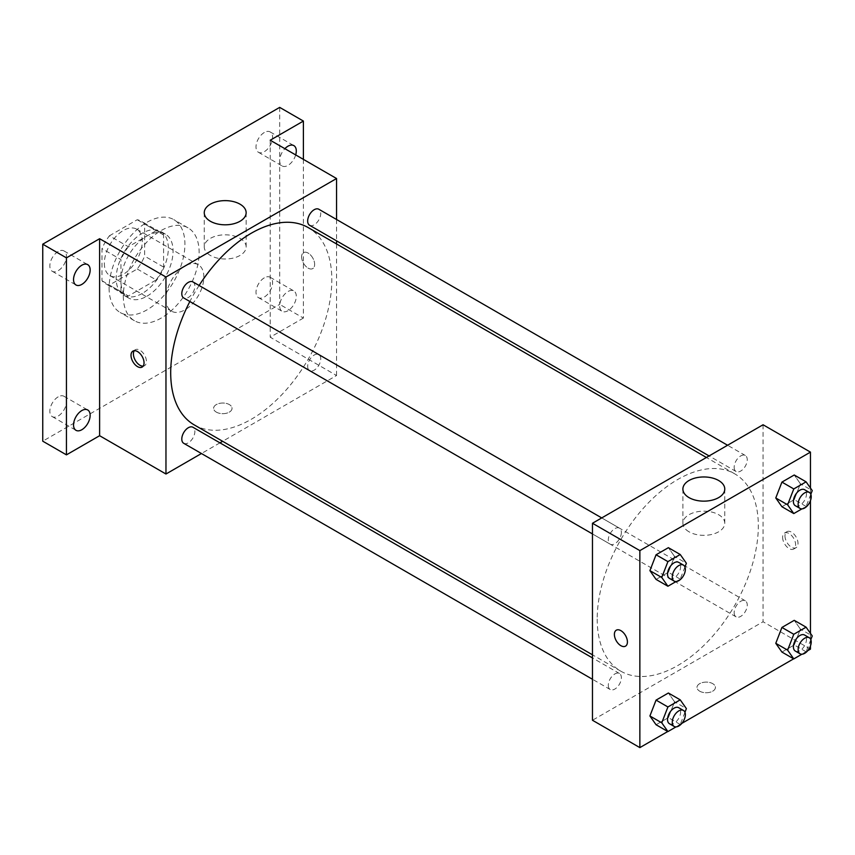 <?xml version="1.0" encoding="UTF-8"?>
<svg xmlns="http://www.w3.org/2000/svg" width="855" height="855" viewBox="0 0 855 855"><rect width="100%" height="100%" fill="white"/><g stroke="black" fill="none" stroke-linecap="round" stroke-linejoin="round"><path stroke-width="0.64" stroke-dasharray="4.28 3.21" d="M165.966 298.908A26.804 15.476 120 0 0 171.513 311.177A26.804 15.476 120 0 0 198.317 295.702A26.804 15.476 120 0 0 198.317 264.751A26.804 15.476 120 0 0 177.669 271.933A26.804 15.476 120 0 0 165.966 298.908M104.353 263.34A26.804 15.476 120 0 0 109.91 275.609A26.804 15.476 120 0 0 136.715 260.134A26.804 15.476 120 0 0 136.715 229.183A26.804 15.476 120 0 0 116.056 236.365A26.804 15.476 120 0 0 104.353 263.34M109.408 235.798L137.217 219.746A36.006 20.787 120 0 1 141.31 221.221A36.006 20.787 120 0 1 144.634 224.031L144.634 256.137A36.006 20.787 120 0 1 137.217 268.994L109.408 285.046A36.006 20.787 120 0 1 105.315 283.571A36.006 20.787 120 0 1 101.991 280.761L101.991 248.655A36.006 20.787 120 0 1 109.408 235.798L128.368 246.742L156.176 230.69L137.217 219.746M137.217 268.994L156.176 279.938L128.368 295.99L109.408 285.046M101.991 280.761L120.94 291.705L120.94 259.599L101.991 248.655M120.94 291.705A36.006 20.787 120 0 0 124.264 294.515A36.006 20.787 120 0 0 128.368 295.99M156.176 279.938A36.006 20.787 120 0 0 163.594 267.081L144.634 256.137M156.176 230.69A36.006 20.787 120 0 1 160.27 232.165A36.006 20.787 120 0 1 163.594 234.975L163.594 267.081M128.368 246.742A36.006 20.787 120 0 0 120.94 259.599M142.272 293.436A36.861 21.279 -60 0 1 123.836 295.264A36.861 21.279 -60 0 1 123.836 252.695A36.861 21.279 -60 0 1 160.697 231.416A36.861 21.279 -60 0 1 166.351 260.957A36.861 21.279 -60 0 1 142.272 293.436M147.007 296.172A36.861 21.279 120 0 0 171.086 263.693A36.861 21.279 120 0 0 165.432 234.152A36.861 21.279 120 0 0 137.035 244.028A36.861 21.279 120 0 0 120.94 281.124A36.861 21.279 120 0 0 128.581 298A36.861 21.279 120 0 0 147.007 296.172M163.594 234.975L144.634 224.031M109.098 287.964A53.619 30.951 120 0 0 120.202 312.513A53.619 30.951 120 0 0 173.811 281.552A53.619 30.951 120 0 0 173.811 219.639A53.619 30.951 120 0 0 132.504 234.003A53.619 30.951 120 0 0 109.098 287.964M123.312 296.172A53.619 30.951 120 0 0 134.417 320.721A53.619 30.951 120 0 0 188.036 289.76A53.619 30.951 120 0 0 188.036 227.847A53.619 30.951 120 0 0 146.718 242.211A53.619 30.951 120 0 0 123.312 296.172M264.291 132.514A11.746 6.776 120 0 0 256.628 142.871A11.746 6.776 120 0 0 258.424 152.275A11.746 6.776 120 0 0 270.169 145.5A11.746 6.776 120 0 0 270.169 131.937A11.746 6.776 120 0 0 264.291 132.514M58.151 251.53A11.746 6.776 120 0 0 50.477 261.887A11.746 6.776 120 0 0 52.283 271.292A11.746 6.776 120 0 0 64.018 264.516A11.746 6.776 120 0 0 64.018 250.953A11.746 6.776 120 0 0 58.151 251.53M58.151 396.87A11.746 6.776 120 0 0 50.477 407.226A11.746 6.776 120 0 0 52.283 416.631A11.746 6.776 120 0 0 64.018 409.855A11.746 6.776 120 0 0 64.018 396.293A11.746 6.776 120 0 0 58.151 396.87M264.291 277.854A11.746 6.776 120 0 0 256.628 288.21A11.746 6.776 120 0 0 258.424 297.615A11.746 6.776 120 0 0 270.169 290.839A11.746 6.776 120 0 0 270.169 277.276A11.746 6.776 120 0 0 264.291 277.854M279.692 107.388L279.692 304.38L42.75 441.18M303.397 159.372L303.397 318.06L279.692 304.38M303.397 318.06L270.223 337.212L336.56 375.516L222.631 441.298M219.949 442.847L201.449 453.524M216.315 412.11A9.213 5.322 0 0 0 226.361 413.264A9.213 5.322 0 0 0 232.047 408.348A9.213 5.322 0 0 0 222.834 403.026A9.213 5.322 0 0 0 213.611 408.348A9.213 5.322 0 0 0 216.315 412.11A9.213 5.322 0 0 0 226.361 413.264A9.213 5.322 0 0 0 232.047 408.348A9.213 5.322 0 0 0 222.834 403.026A9.213 5.322 0 0 0 213.611 408.348A9.213 5.322 0 0 0 216.315 412.11M295.691 154.926A11.746 6.776 -60 0 1 287.985 165.378A11.746 6.776 -60 0 1 282.118 165.956A11.746 6.776 -60 0 1 284.886 148.685M287.985 310.707A11.746 6.776 -60 0 1 282.118 311.295A11.746 6.776 -60 0 1 280.322 301.89A11.746 6.776 -60 0 1 287.985 291.534A11.746 6.776 -60 0 1 293.863 290.957A11.746 6.776 -60 0 1 295.659 300.362A11.746 6.776 -60 0 1 287.985 310.707M270.223 140.22L270.223 337.212M194.299 424.935A113.929 65.782 120 0 0 308.228 359.153A113.929 65.782 120 0 0 308.228 227.601M199.108 285.474A113.929 65.782 120 0 0 189.863 301.494M336.56 219.5L336.56 240.854M336.56 243.964L336.56 375.516M309.574 225.271A9.245 5.344 120 0 0 318.819 219.938A9.245 5.344 120 0 0 318.819 209.251M183.707 443.285A9.245 5.344 120 0 0 192.952 437.942A9.245 5.344 120 0 0 192.952 427.265M307.661 366.378A9.245 5.344 120 0 0 309.574 370.61A9.245 5.344 120 0 0 318.819 365.277A9.245 5.344 120 0 0 318.819 354.59A9.245 5.344 120 0 0 311.69 357.069A9.245 5.344 120 0 0 307.661 366.378M192.952 281.926A9.245 5.344 -60 0 1 194.865 286.158A9.245 5.344 -60 0 1 190.836 295.467A9.245 5.344 -60 0 1 183.707 297.946M301.612 256.842A9.213 5.322 -120 0 0 305.641 266.119A9.213 5.322 -120 0 0 312.738 268.588A9.213 5.322 -120 0 0 312.738 257.943A9.213 5.322 -120 0 0 303.525 252.62A9.213 5.322 -120 0 0 301.612 256.842A9.213 5.322 -120 0 0 305.63 266.119A9.213 5.322 -120 0 0 312.738 268.588A9.213 5.322 -120 0 0 312.738 257.943A9.213 5.322 -120 0 0 303.514 252.62A9.213 5.322 -120 0 0 301.612 256.842M134.278 350.7A9.213 5.322 60 0 1 135.314 349.738A9.213 5.322 60 0 1 142.411 352.207A9.213 5.322 60 0 1 146.429 361.483A9.213 5.322 60 0 1 144.527 365.705A9.213 5.322 60 0 1 143.17 366.122M210.394 255.463A20.948 12.088 180 0 1 204.26 246.913A20.948 12.088 180 0 1 225.196 234.826A20.948 12.088 180 0 1 246.144 246.913A20.948 12.088 180 0 1 233.212 258.082A20.948 12.088 180 0 1 210.394 255.463M597.207 619.02A113.929 65.782 120 0 0 620.805 671.175A113.929 65.782 120 0 0 734.734 605.393A113.929 65.782 120 0 0 734.734 473.841A113.929 65.782 120 0 0 646.936 504.365A113.929 65.782 120 0 0 597.207 619.02M621.371 532.398A9.245 5.344 -60 0 1 617.342 541.707A9.245 5.344 -60 0 1 610.214 544.186A9.245 5.344 -60 0 1 610.214 533.499A9.245 5.344 -60 0 1 619.458 528.166A9.245 5.344 -60 0 1 621.371 532.398M734.156 612.618A9.245 5.344 120 0 0 736.08 616.85A9.245 5.344 120 0 0 745.325 611.517A9.245 5.344 120 0 0 745.325 600.83A9.245 5.344 120 0 0 738.196 603.309A9.245 5.344 120 0 0 734.156 612.618M608.3 685.283A9.245 5.344 120 0 0 610.214 689.525A9.245 5.344 120 0 0 619.458 684.182A9.245 5.344 120 0 0 619.458 673.505A9.245 5.344 120 0 0 612.33 675.984A9.245 5.344 120 0 0 608.3 685.283M734.156 467.279A9.245 5.344 120 0 0 736.08 471.511A9.245 5.344 120 0 0 745.325 466.178A9.245 5.344 120 0 0 745.325 455.491A9.245 5.344 120 0 0 738.196 457.97A9.245 5.344 120 0 0 734.156 467.279M763.066 424.764L763.066 621.756L592.472 720.252M810.455 649.116L763.066 621.756M807.729 650.687L793.643 658.831M681.863 723.362L667.776 731.495M699.689 691.182A9.213 5.322 0 0 0 709.725 692.336A9.213 5.322 0 0 0 715.421 687.42A9.213 5.322 0 0 0 706.198 682.098A9.213 5.322 0 0 0 696.985 687.42A9.213 5.322 0 0 0 699.689 691.182A9.213 5.322 0 0 0 709.725 692.336A9.213 5.322 0 0 0 715.421 687.42A9.213 5.322 0 0 0 706.198 682.098A9.213 5.322 0 0 0 696.985 687.42A9.213 5.322 0 0 0 699.689 691.182M800.398 483.759L794.242 474.995L800.398 483.759L794.242 499.619L781.93 506.726L794.242 499.619L800.398 483.759L812.25 490.599M674.542 701.763L668.386 693.01L674.542 701.763L668.386 717.634L656.063 724.741L668.386 717.634L674.542 701.763L686.383 708.603M810.455 488.045L810.455 500.635M810.455 633.384L810.455 645.974M800.398 629.098L794.242 620.335L800.398 629.098L794.242 644.959L781.93 652.066L794.242 644.959L800.398 629.098L812.25 635.938M674.542 556.423L668.386 547.67L674.542 556.423L668.386 572.294L656.063 579.401L668.386 572.294L674.542 556.423L686.383 563.263M784.986 535.914A9.213 5.322 -120 0 0 789.005 545.191A9.213 5.322 -120 0 0 796.112 547.66A9.213 5.322 -120 0 0 796.112 537.015A9.213 5.322 -120 0 0 786.899 531.692A9.213 5.322 -120 0 0 784.986 535.914M616.295 630.188L616.295 630.188A9.213 5.322 60 0 1 623.402 632.657A9.213 5.322 60 0 1 627.42 641.934A9.213 5.322 60 0 1 625.507 646.156L625.507 646.156M782.603 537.293A9.213 5.322 -120 0 0 786.621 546.569A9.213 5.322 -120 0 0 793.718 549.038A9.213 5.322 -120 0 0 793.718 538.394A9.213 5.322 -120 0 0 784.505 533.071A9.213 5.322 -120 0 0 782.603 537.293M689.023 531.799A20.948 12.088 180 0 1 682.889 523.249A20.948 12.088 180 0 1 703.836 511.162A20.948 12.088 180 0 1 724.773 523.249A20.948 12.088 180 0 1 711.852 534.418A20.948 12.088 180 0 1 689.023 531.799M684.951 566.961L680.227 579.134L676.038 581.55M669.444 578.386A9.245 5.344 120 0 0 678.699 573.042A9.245 5.344 120 0 0 678.699 562.366M680.227 579.134L668.386 572.294M810.818 494.297L806.094 506.459L801.905 508.885M795.31 505.711A9.245 5.344 120 0 0 804.566 500.378A9.245 5.344 120 0 0 804.566 489.691M806.094 506.459L794.242 499.619M684.951 712.301L680.227 724.474L676.038 726.889M669.444 723.725A9.245 5.344 120 0 0 678.699 718.382A9.245 5.344 120 0 0 678.699 707.705M680.227 724.474L668.386 717.634M810.818 639.636L806.094 651.799L801.905 654.214M795.31 651.05A9.245 5.344 120 0 0 804.566 645.717A9.245 5.344 120 0 0 804.566 635.03M806.094 651.799L794.242 644.959M109.91 275.609L171.513 311.177M136.715 229.183L198.317 264.751M165.432 234.152L160.697 231.416M128.581 298L123.836 295.264M160.27 232.165L141.31 221.221M124.264 294.515L105.315 283.571M188.036 227.847L173.811 219.639M134.417 320.721L120.202 312.513M258.424 297.615L282.118 311.295M270.169 277.276L293.863 290.957M52.283 416.631L75.977 430.311M64.018 396.293L87.712 409.973M52.283 271.292L75.977 284.971M64.018 250.953L87.712 264.633M258.424 152.275L282.118 165.956M270.169 131.937L293.863 145.617M135.314 349.738L132.92 351.116M144.527 365.705L142.133 367.084M246.144 246.913L246.144 212.724M204.26 246.913L204.26 212.724M734.734 473.841L706.401 457.478M620.805 671.175L592.472 654.812M592.472 533.937L610.214 544.186M601.717 517.916L619.458 528.166M745.325 600.83L318.819 354.59M736.08 616.85L309.574 370.61M619.458 673.505L592.472 657.923M610.214 689.525L592.472 679.276M745.325 455.491L727.584 445.252M736.08 471.511L709.084 455.929M793.718 549.038L796.112 547.66M784.505 533.071L786.899 531.692M724.773 523.249L724.773 489.06M682.889 523.249L682.889 489.06"/><path stroke-width="1.28" d="M201.449 453.524L165.966 474.012L99.618 435.708L66.444 454.86L42.75 441.18L42.75 244.188L279.692 107.388L303.397 121.068L303.397 159.372M222.631 441.298L219.949 442.847M81.845 429.723A11.746 6.776 -60 0 1 75.977 430.311A11.746 6.776 -60 0 1 74.171 420.906A11.746 6.776 -60 0 1 81.845 410.55A11.746 6.776 -60 0 1 87.712 409.973A11.746 6.776 -60 0 1 89.519 419.377A11.746 6.776 -60 0 1 81.845 429.723M81.845 284.394A11.746 6.776 -60 0 1 75.977 284.971A11.746 6.776 -60 0 1 74.171 275.567A11.746 6.776 -60 0 1 81.845 265.21A11.746 6.776 -60 0 1 87.712 264.633A11.746 6.776 -60 0 1 89.519 274.038A11.746 6.776 -60 0 1 81.845 284.394M99.618 435.708L99.618 238.716L66.444 257.868L42.75 244.188M66.444 454.86L66.444 257.868M165.966 474.012L165.966 277.02L99.618 238.716M165.966 277.02L336.56 178.524L270.223 140.22L303.397 121.068M210.394 221.274A20.948 12.088 180 0 1 204.26 212.724A20.948 12.088 180 0 1 225.196 200.626A20.948 12.088 180 0 1 246.144 212.724A20.948 12.088 180 0 1 233.212 223.892A20.948 12.088 180 0 1 210.394 221.274M284.886 148.685A11.746 6.776 -60 0 1 287.985 146.194A11.746 6.776 -60 0 1 293.863 145.617A11.746 6.776 -60 0 1 295.691 154.926M189.863 301.494A113.929 65.782 120 0 0 170.701 372.78A113.929 65.782 120 0 0 194.299 424.935L592.472 654.812M706.401 457.478L308.228 227.601A113.929 65.782 120 0 0 199.108 285.474M336.56 178.524L336.56 219.5M336.56 240.854L336.56 243.964M727.584 445.252L318.819 209.251A9.245 5.344 120 0 0 311.69 211.73A9.245 5.344 120 0 0 307.661 221.039A9.245 5.344 120 0 0 309.574 225.271L709.084 455.929M592.472 657.923L192.952 427.265A9.245 5.344 120 0 0 185.824 429.744A9.245 5.344 120 0 0 181.794 439.043A9.245 5.344 120 0 0 183.707 443.285L592.472 679.276M592.472 533.937L183.707 297.946A9.245 5.344 -60 0 1 183.707 287.259A9.245 5.344 -60 0 1 192.952 281.926L601.717 517.916M144.046 362.862A9.213 5.322 60 0 1 142.133 367.084A9.213 5.322 60 0 1 132.92 361.761A9.213 5.322 60 0 1 132.92 351.116A9.213 5.322 60 0 1 140.028 353.585A9.213 5.322 60 0 1 144.046 362.862M143.17 366.122A9.213 5.322 60 0 1 135.314 360.382A9.213 5.322 60 0 1 134.278 350.7M667.776 731.495L639.861 747.612L592.472 720.252L592.472 523.26L763.066 424.764L810.455 452.124L810.455 488.045M810.455 645.974L810.455 649.116L807.729 650.687M793.643 658.831L681.863 723.362M781.93 506.726L775.774 497.973L781.93 482.102L794.242 474.995L781.93 482.102L775.774 497.973L781.93 506.726L793.782 513.566L787.626 504.813L793.782 488.942L806.094 481.835L812.25 490.599L810.818 494.297M656.063 724.741L649.907 715.977L656.063 700.117L668.386 693.01L656.063 700.117L649.907 715.977L656.063 724.741L667.915 731.581L661.759 722.817L667.915 706.957L680.227 699.85L686.383 708.603L684.951 712.301M810.455 500.635L810.455 633.384M639.861 747.612L639.861 550.62L810.455 452.124M781.93 652.066L775.774 643.313L781.93 627.442L794.242 620.335L781.93 627.442L775.774 643.313L781.93 652.066L793.782 658.906L787.626 650.153L793.782 634.282L806.094 627.175L812.25 635.938L810.818 639.636M656.063 579.401L649.907 570.638L656.063 554.777L668.386 547.67L656.063 554.777L649.907 570.638L656.063 579.401L667.915 586.241L661.759 577.478L667.915 561.617L680.227 554.51L686.383 563.263L684.951 566.961M639.861 550.62L592.472 523.26M689.023 497.61A20.948 12.088 180 0 1 682.889 489.06A20.948 12.088 180 0 1 703.836 476.962A20.948 12.088 180 0 1 724.773 489.06A20.948 12.088 180 0 1 711.852 500.228A20.948 12.088 180 0 1 689.023 497.61M627.42 641.934A9.213 5.322 60 0 1 625.507 646.156A9.213 5.322 60 0 1 616.295 640.833A9.213 5.322 60 0 1 616.295 630.188A9.213 5.322 60 0 1 623.391 632.657A9.213 5.322 60 0 1 627.42 641.934M625.507 646.156A9.213 5.322 60 0 1 616.295 640.833A9.213 5.322 60 0 1 616.295 630.188M676.038 581.55L667.915 586.241M683.434 565.102L678.699 562.366A9.245 5.344 120 0 0 671.57 564.845A9.245 5.344 120 0 0 667.531 574.154A9.245 5.344 120 0 0 669.444 578.386L674.189 581.122A9.245 5.344 120 0 0 683.434 575.778A9.245 5.344 120 0 0 683.434 565.102A9.245 5.344 120 0 0 676.305 567.581A9.245 5.344 120 0 0 672.276 576.89A9.245 5.344 120 0 0 674.189 581.122M661.759 577.478L649.907 570.638M667.915 561.617L656.063 554.777M680.227 554.51L668.386 547.67M801.905 508.885L793.782 513.566M809.3 492.427L804.566 489.691A9.245 5.344 120 0 0 797.437 492.17A9.245 5.344 120 0 0 793.397 501.479A9.245 5.344 120 0 0 795.31 505.711L800.056 508.447A9.245 5.344 120 0 0 809.3 503.114A9.245 5.344 120 0 0 809.3 492.427A9.245 5.344 120 0 0 802.172 494.906A9.245 5.344 120 0 0 798.132 504.215A9.245 5.344 120 0 0 800.056 508.447M787.626 504.813L775.774 497.973M793.782 488.942L781.93 482.102M806.094 481.835L794.242 474.995M676.038 726.889L667.915 731.581M683.434 710.441L678.699 707.705A9.245 5.344 120 0 0 671.57 710.184A9.245 5.344 120 0 0 667.531 719.483A9.245 5.344 120 0 0 669.444 723.725L674.189 726.461A9.245 5.344 120 0 0 683.434 721.118A9.245 5.344 120 0 0 683.434 710.441A9.245 5.344 120 0 0 676.305 712.92A9.245 5.344 120 0 0 672.276 722.219A9.245 5.344 120 0 0 674.189 726.461M661.759 722.817L649.907 715.977M667.915 706.957L656.063 700.117M680.227 699.85L668.386 693.01M801.905 654.214L793.782 658.906M809.3 637.766L804.566 635.03A9.245 5.344 120 0 0 797.437 637.509A9.245 5.344 120 0 0 793.397 646.818A9.245 5.344 120 0 0 795.31 651.05L800.056 653.786A9.245 5.344 120 0 0 809.3 648.453A9.245 5.344 120 0 0 809.3 637.766A9.245 5.344 120 0 0 802.172 640.245A9.245 5.344 120 0 0 798.132 649.554A9.245 5.344 120 0 0 800.056 653.786M787.626 650.153L775.774 643.313M793.782 634.282L781.93 627.442M806.094 627.175L794.242 620.335"/></g></svg>
